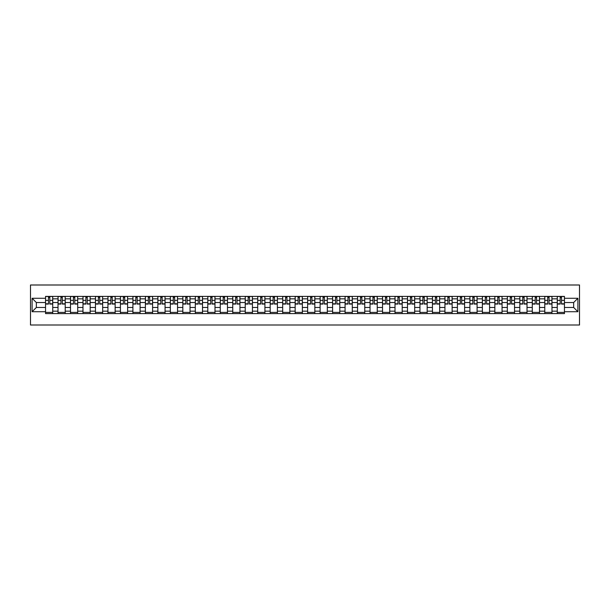 <?xml version="1.0" encoding="UTF-8"?>
<svg xmlns="http://www.w3.org/2000/svg" width="610" height="610" viewBox="0 0 610 610"><rect width="100%" height="100%" fill="white"/><g stroke="black" fill="none" stroke-linecap="round" stroke-linejoin="round"><path stroke-width="0.91" d="M30.5 325L579.5 325L579.5 285L30.5 285L30.5 325M58.019 313.601L58.019 298.839L52.742 298.839L52.742 313.601M52.742 298.839L52.742 296.399M58.019 298.839L58.019 296.399M65.224 296.399L65.224 313.601M70.501 313.601L70.501 296.399M77.706 296.399L77.706 313.601M82.983 313.601L82.983 296.399M90.181 296.399L90.181 313.601M95.465 313.601L95.465 296.399M102.663 296.399L102.663 313.601M107.947 313.601L107.947 296.399M115.145 296.399L115.145 313.601M120.429 313.601L120.429 296.399M127.627 296.399L127.627 313.601M132.904 313.601L132.904 296.399M140.109 296.399L140.109 313.601M145.386 313.601L145.386 296.399M152.591 296.399L152.591 313.601M157.868 313.601L157.868 296.399M165.066 296.399L165.066 313.601M170.35 313.601L170.35 296.399M177.548 296.399L177.548 313.601M182.832 313.601L182.832 296.399M190.03 296.399L190.03 313.601M195.314 313.601L195.314 296.399M202.512 296.399L202.512 313.601M207.796 313.601L207.796 296.399M214.994 296.399L214.994 313.601M220.271 313.601L220.271 296.399M227.477 296.399L227.477 313.601M232.753 313.601L232.753 296.399M239.959 296.399L239.959 313.601M245.235 313.601L245.235 296.399M252.433 296.399L252.433 313.601M257.717 313.601L257.717 296.399M264.915 296.399L264.915 313.601M270.2 313.601L270.2 296.399M277.397 296.399L277.397 313.601M282.682 313.601L282.682 296.399M289.88 296.399L289.88 313.601M295.156 313.601L295.156 296.399M302.362 296.399L302.362 313.601M307.638 313.601L307.638 296.399M314.844 296.399L314.844 313.601M320.12 313.601L320.12 296.399M327.318 296.399L327.318 313.601M332.602 313.601L332.602 296.399M339.8 296.399L339.8 313.601M345.085 313.601L345.085 296.399M352.283 296.399L352.283 313.601M357.567 313.601L357.567 296.399M364.765 296.399L364.765 313.601M370.041 313.601L370.041 296.399M377.247 296.399L377.247 313.601M382.523 313.601L382.523 296.399M389.729 296.399L389.729 313.601M395.005 313.601L395.005 296.399M402.203 296.399L402.203 313.601M407.488 313.601L407.488 296.399M414.686 296.399L414.686 313.601M419.97 313.601L419.97 296.399M427.168 296.399L427.168 313.601M432.452 313.601L432.452 296.399M439.65 296.399L439.65 313.601M444.934 313.601L444.934 296.399M452.132 296.399L452.132 313.601M457.408 313.601L457.408 296.399M464.614 296.399L464.614 313.601M469.891 313.601L469.891 296.399M477.096 296.399L477.096 313.601M482.373 313.601L482.373 296.399M489.571 296.399L489.571 313.601M494.855 313.601L494.855 296.399M502.053 296.399L502.053 313.601M507.337 313.601L507.337 296.399M514.535 296.399L514.535 313.601M519.819 313.601L519.819 296.399M527.017 296.399L527.017 313.601M532.294 313.601L532.294 296.399M539.499 296.399L539.499 313.601M544.776 313.601L544.776 296.399M551.981 296.399L551.981 313.601M557.258 313.601L557.258 296.399M557.258 307.478L551.981 307.478M544.776 307.478L539.499 307.478M532.294 307.478L527.017 307.478M519.819 307.478L514.535 307.478M507.337 307.478L502.053 307.478M494.855 307.478L489.571 307.478M482.373 307.478L477.096 307.478M469.891 307.478L464.614 307.478M457.408 307.478L452.132 307.478M444.934 307.478L439.65 307.478M432.452 307.478L427.168 307.478M419.97 307.478L414.686 307.478M407.488 307.478L402.203 307.478M395.005 307.478L389.729 307.478M382.523 307.478L377.247 307.478M370.041 307.478L364.765 307.478M357.567 307.478L352.283 307.478M345.085 307.478L339.8 307.478M332.602 307.478L327.318 307.478M320.12 307.478L314.844 307.478M307.638 307.478L302.362 307.478M295.156 307.478L289.88 307.478M282.682 307.478L277.397 307.478M270.2 307.478L264.915 307.478M257.717 307.478L252.433 307.478M245.235 307.478L239.959 307.478M232.753 307.478L227.477 307.478M220.271 307.478L214.994 307.478M207.796 307.478L202.512 307.478M195.314 307.478L190.03 307.478M182.832 307.478L177.548 307.478M170.35 307.478L165.066 307.478M157.868 307.478L152.591 307.478M145.386 307.478L140.109 307.478M132.904 307.478L127.627 307.478M120.429 307.478L115.145 307.478M107.947 307.478L102.663 307.478M95.465 307.478L90.181 307.478M82.983 307.478L77.706 307.478M70.501 307.478L65.224 307.478M58.019 307.478L52.742 307.478M557.258 302.522L551.981 302.522M544.776 302.522L539.499 302.522M532.294 302.522L527.017 302.522M519.819 302.522L514.535 302.522M507.337 302.522L502.053 302.522M494.855 302.522L489.571 302.522M482.373 302.522L477.096 302.522M469.891 302.522L464.614 302.522M457.408 302.522L452.132 302.522M444.934 302.522L439.65 302.522M432.452 302.522L427.168 302.522M419.97 302.522L414.686 302.522M407.488 302.522L402.203 302.522M395.005 302.522L389.729 302.522M382.523 302.522L377.247 302.522M370.041 302.522L364.765 302.522M357.567 302.522L352.283 302.522M345.085 302.522L339.8 302.522M332.602 302.522L327.318 302.522M320.12 302.522L314.844 302.522M307.638 302.522L302.362 302.522M295.156 302.522L289.88 302.522M282.682 302.522L277.397 302.522M270.2 302.522L264.915 302.522M257.717 302.522L252.433 302.522M245.235 302.522L239.959 302.522M232.753 302.522L227.477 302.522M220.271 302.522L214.994 302.522M207.796 302.522L202.512 302.522M195.314 302.522L190.03 302.522M182.832 302.522L177.548 302.522M170.35 302.522L165.066 302.522M157.868 302.522L152.591 302.522M145.386 302.522L140.109 302.522M132.904 302.522L127.627 302.522M120.429 302.522L115.145 302.522M107.947 302.522L102.663 302.522M95.465 302.522L90.181 302.522M82.983 302.522L77.706 302.522M70.501 302.522L65.224 302.522M58.019 302.522L52.742 302.522M36.341 307.478L45.544 307.478L45.544 302.522L36.341 302.522L36.341 307.478L32.101 311.718L32.101 298.282L45.544 298.282L45.544 302.522M564.456 302.522L564.456 307.478L573.659 307.478L573.659 302.522L564.456 302.522L564.456 296.399L45.544 296.399L45.544 298.282M564.456 298.282L577.899 298.282L577.899 311.718L564.456 311.718L564.456 307.478M45.544 307.478L45.544 313.601L564.456 313.601L564.456 311.718M45.544 311.718L32.101 311.718M52.742 312.404L45.544 312.404M48.465 297.596L49.822 297.596M65.224 312.404L58.019 312.404M60.939 297.596L62.304 297.596M77.706 312.404L70.501 312.404M73.421 297.596L74.786 297.596M90.181 312.404L82.983 312.404M85.903 297.596L87.26 297.596M102.663 312.404L95.465 312.404M98.385 297.596L99.743 297.596M115.145 312.404L107.947 312.404M110.867 297.596L112.225 297.596M127.627 312.404L120.429 312.404M123.35 297.596L124.707 297.596M140.109 312.404L132.904 312.404M135.824 297.596L137.189 297.596M152.591 312.404L145.386 312.404M148.306 297.596L149.671 297.596M165.066 312.404L157.868 312.404M160.788 297.596L162.153 297.596M177.548 312.404L170.35 312.404M173.27 297.596L174.628 297.596M190.03 312.404L182.832 312.404M185.753 297.596L187.11 297.596M202.512 312.404L195.314 312.404M198.235 297.596L199.592 297.596M214.994 312.404L207.796 312.404M210.717 297.596L212.074 297.596M227.477 312.404L220.271 312.404M223.191 297.596L224.556 297.596M239.959 312.404L232.753 312.404M235.673 297.596L237.038 297.596M252.433 312.404L245.235 312.404M248.156 297.596L249.513 297.596M264.915 312.404L257.717 312.404M260.638 297.596L261.995 297.596M277.397 312.404L270.2 312.404M273.12 297.596L274.477 297.596M289.88 312.404L282.682 312.404M285.602 297.596L286.959 297.596M302.362 312.404L295.156 312.404M298.077 297.596L299.441 297.596M314.844 312.404L307.638 312.404M310.559 297.596L311.923 297.596M327.318 312.404L320.12 312.404M323.041 297.596L324.398 297.596M339.8 312.404L332.602 312.404M335.523 297.596L336.88 297.596M352.283 312.404L345.085 312.404M348.005 297.596L349.362 297.596M364.765 312.404L357.567 312.404M360.487 297.596L361.844 297.596M377.247 312.404L370.041 312.404M372.962 297.596L374.327 297.596M389.729 312.404L382.523 312.404M385.444 297.596L386.809 297.596M402.203 312.404L395.005 312.404M397.926 297.596L399.283 297.596M414.686 312.404L407.488 312.404M410.408 297.596L411.765 297.596M427.168 312.404L419.97 312.404M422.89 297.596L424.247 297.596M439.65 312.404L432.452 312.404M435.372 297.596L436.729 297.596M452.132 312.404L444.934 312.404M447.847 297.596L449.212 297.596M464.614 312.404L457.408 312.404M460.329 297.596L461.694 297.596M477.096 312.404L469.891 312.404M472.811 297.596L474.176 297.596M489.571 312.404L482.373 312.404M485.293 297.596L486.65 297.596M502.053 312.404L494.855 312.404M497.775 297.596L499.132 297.596M514.535 312.404L507.337 312.404M510.257 297.596L511.615 297.596M527.017 312.404L519.819 312.404M522.739 297.596L524.097 297.596M539.499 312.404L532.294 312.404M535.214 297.596L536.579 297.596M551.981 312.404L544.776 312.404M547.696 297.596L549.061 297.596M564.456 312.404L557.258 312.404M560.178 297.596L561.535 297.596M32.101 298.282L36.341 302.522M573.659 307.478L577.899 311.718M573.659 302.522L577.899 298.282M49.822 304.077L49.822 296.483L52.704 296.483L52.704 304.077L49.822 304.077M48.465 297.52L49.822 297.52M48.465 296.483L45.582 296.483L45.582 304.077L48.465 304.077L48.465 296.483L49.822 296.483M62.304 304.077L62.304 296.483L65.186 296.483L65.186 304.077L62.304 304.077M60.939 297.52L62.304 297.52M60.939 296.483L58.064 296.483L58.064 304.077L60.939 304.077L60.939 296.483L62.304 296.483M74.786 304.077L74.786 296.483L77.661 296.483L77.661 304.077L74.786 304.077M73.421 297.52L74.786 297.52M73.421 296.483L70.546 296.483L70.546 304.077L73.421 304.077L73.421 296.483L74.786 296.483M87.26 304.077L87.26 296.483L90.143 296.483L90.143 304.077L87.26 304.077M85.903 297.52L87.26 297.52M85.903 296.483L83.021 296.483L83.021 304.077L85.903 304.077L85.903 296.483L87.26 296.483M99.743 304.077L99.743 296.483L102.625 296.483L102.625 304.077L99.743 304.077M98.385 297.52L99.743 297.52M98.385 296.483L95.503 296.483L95.503 304.077L98.385 304.077L98.385 296.483L99.743 296.483M112.225 304.077L112.225 296.483L115.107 296.483L115.107 304.077L112.225 304.077M110.867 297.52L112.225 297.52M110.867 296.483L107.985 296.483L107.985 304.077L110.867 304.077L110.867 296.483L112.225 296.483M124.707 304.077L124.707 296.483L127.589 296.483L127.589 304.077L124.707 304.077M123.35 297.52L124.707 297.52M123.35 296.483L120.467 296.483L120.467 304.077L123.35 304.077L123.35 296.483L124.707 296.483M137.189 304.077L137.189 296.483L140.071 296.483L140.071 304.077L137.189 304.077M135.824 297.52L137.189 297.52M135.824 296.483L132.95 296.483L132.95 304.077L135.824 304.077L135.824 296.483L137.189 296.483M149.671 304.077L149.671 296.483L152.546 296.483L152.546 304.077L149.671 304.077M148.306 297.52L149.671 297.52M148.306 296.483L145.432 296.483L145.432 304.077L148.306 304.077L148.306 296.483L149.671 296.483M162.153 304.077L162.153 296.483L165.028 296.483L165.028 304.077L162.153 304.077M160.788 297.52L162.153 297.52M160.788 296.483L157.906 296.483L157.906 304.077L160.788 304.077L160.788 296.483L162.153 296.483M174.628 304.077L174.628 296.483L177.51 296.483L177.51 304.077L174.628 304.077M173.27 297.52L174.628 297.52M173.27 296.483L170.388 296.483L170.388 304.077L173.27 304.077L173.27 296.483L174.628 296.483M187.11 304.077L187.11 296.483L189.992 296.483L189.992 304.077L187.11 304.077M185.753 297.52L187.11 297.52M185.753 296.483L182.87 296.483L182.87 304.077L185.753 304.077L185.753 296.483L187.11 296.483M199.592 304.077L199.592 296.483L202.474 296.483L202.474 304.077L199.592 304.077M198.235 297.52L199.592 297.52M198.235 296.483L195.352 296.483L195.352 304.077L198.235 304.077L198.235 296.483L199.592 296.483M212.074 304.077L212.074 296.483L214.956 296.483L214.956 304.077L212.074 304.077M210.717 297.52L212.074 297.52M210.717 296.483L207.835 296.483L207.835 304.077L210.717 304.077L210.717 296.483L212.074 296.483M224.556 304.077L224.556 296.483L227.431 296.483L227.431 304.077L224.556 304.077M223.191 297.52L224.556 297.52M223.191 296.483L220.317 296.483L220.317 304.077L223.191 304.077L223.191 296.483L224.556 296.483M237.038 304.077L237.038 296.483L239.913 296.483L239.913 304.077L237.038 304.077M235.673 297.52L237.038 297.52M235.673 296.483L232.791 296.483L232.791 304.077L235.673 304.077L235.673 296.483L237.038 296.483M249.513 304.077L249.513 296.483L252.395 296.483L252.395 304.077L249.513 304.077M248.156 297.52L249.513 297.52M248.156 296.483L245.273 296.483L245.273 304.077L248.156 304.077L248.156 296.483L249.513 296.483M261.995 304.077L261.995 296.483L264.877 296.483L264.877 304.077L261.995 304.077M260.638 297.52L261.995 297.52M260.638 296.483L257.755 296.483L257.755 304.077L260.638 304.077L260.638 296.483L261.995 296.483M274.477 304.077L274.477 296.483L277.359 296.483L277.359 304.077L274.477 304.077M273.12 297.52L274.477 297.52M273.12 296.483L270.238 296.483L270.238 304.077L273.12 304.077L273.12 296.483L274.477 296.483M286.959 304.077L286.959 296.483L289.841 296.483L289.841 304.077L286.959 304.077M285.602 297.52L286.959 297.52M285.602 296.483L282.72 296.483L282.72 304.077L285.602 304.077L285.602 296.483L286.959 296.483M299.441 304.077L299.441 296.483L302.316 296.483L302.316 304.077L299.441 304.077M298.077 297.52L299.441 297.52M298.077 296.483L295.202 296.483L295.202 304.077L298.077 304.077L298.077 296.483L299.441 296.483M311.923 304.077L311.923 296.483L314.798 296.483L314.798 304.077L311.923 304.077M310.559 297.52L311.923 297.52M310.559 296.483L307.684 296.483L307.684 304.077L310.559 304.077L310.559 296.483L311.923 296.483M324.398 304.077L324.398 296.483L327.28 296.483L327.28 304.077L324.398 304.077M323.041 297.52L324.398 297.52M323.041 296.483L320.159 296.483L320.159 304.077L323.041 304.077L323.041 296.483L324.398 296.483M336.88 304.077L336.88 296.483L339.762 296.483L339.762 304.077L336.88 304.077M335.523 297.52L336.88 297.52M335.523 296.483L332.641 296.483L332.641 304.077L335.523 304.077L335.523 296.483L336.88 296.483M349.362 304.077L349.362 296.483L352.244 296.483L352.244 304.077L349.362 304.077M348.005 297.52L349.362 297.52M348.005 296.483L345.123 296.483L345.123 304.077L348.005 304.077L348.005 296.483L349.362 296.483M361.844 304.077L361.844 296.483L364.727 296.483L364.727 304.077L361.844 304.077M360.487 297.52L361.844 297.52M360.487 296.483L357.605 296.483L357.605 304.077L360.487 304.077L360.487 296.483L361.844 296.483M374.327 304.077L374.327 296.483L377.209 296.483L377.209 304.077L374.327 304.077M372.962 297.52L374.327 297.52M372.962 296.483L370.087 296.483L370.087 304.077L372.962 304.077L372.962 296.483L374.327 296.483M386.809 304.077L386.809 296.483L389.683 296.483L389.683 304.077L386.809 304.077M385.444 297.52L386.809 297.52M385.444 296.483L382.569 296.483L382.569 304.077L385.444 304.077L385.444 296.483L386.809 296.483M399.283 304.077L399.283 296.483L402.165 296.483L402.165 304.077L399.283 304.077M397.926 297.52L399.283 297.52M397.926 296.483L395.044 296.483L395.044 304.077L397.926 304.077L397.926 296.483L399.283 296.483M411.765 304.077L411.765 296.483L414.647 296.483L414.647 304.077L411.765 304.077M410.408 297.52L411.765 297.52M410.408 296.483L407.526 296.483L407.526 304.077L410.408 304.077L410.408 296.483L411.765 296.483M424.247 304.077L424.247 296.483L427.13 296.483L427.13 304.077L424.247 304.077M422.89 297.52L424.247 297.52M422.89 296.483L420.008 296.483L420.008 304.077L422.89 304.077L422.89 296.483L424.247 296.483M436.729 304.077L436.729 296.483L439.612 296.483L439.612 304.077L436.729 304.077M435.372 297.52L436.729 297.52M435.372 296.483L432.49 296.483L432.49 304.077L435.372 304.077L435.372 296.483L436.729 296.483M449.212 304.077L449.212 296.483L452.094 296.483L452.094 304.077L449.212 304.077M447.847 297.52L449.212 297.52M447.847 296.483L444.972 296.483L444.972 304.077L447.847 304.077L447.847 296.483L449.212 296.483M461.694 304.077L461.694 296.483L464.568 296.483L464.568 304.077L461.694 304.077M460.329 297.52L461.694 297.52M460.329 296.483L457.454 296.483L457.454 304.077L460.329 304.077L460.329 296.483L461.694 296.483M474.176 304.077L474.176 296.483L477.05 296.483L477.05 304.077L474.176 304.077M472.811 297.52L474.176 297.52M472.811 296.483L469.929 296.483L469.929 304.077L472.811 304.077L472.811 296.483L474.176 296.483M486.65 304.077L486.65 296.483L489.533 296.483L489.533 304.077L486.65 304.077M485.293 297.52L486.65 297.52M485.293 296.483L482.411 296.483L482.411 304.077L485.293 304.077L485.293 296.483L486.65 296.483M499.132 304.077L499.132 296.483L502.015 296.483L502.015 304.077L499.132 304.077M497.775 297.52L499.132 297.52M497.775 296.483L494.893 296.483L494.893 304.077L497.775 304.077L497.775 296.483L499.132 296.483M511.615 304.077L511.615 296.483L514.497 296.483L514.497 304.077L511.615 304.077M510.257 297.52L511.615 297.52M510.257 296.483L507.375 296.483L507.375 304.077L510.257 304.077L510.257 296.483L511.615 296.483M524.097 304.077L524.097 296.483L526.979 296.483L526.979 304.077L524.097 304.077M522.739 297.52L524.097 297.52M522.739 296.483L519.857 296.483L519.857 304.077L522.739 304.077L522.739 296.483L524.097 296.483M536.579 304.077L536.579 296.483L539.453 296.483L539.453 304.077L536.579 304.077M535.214 297.52L536.579 297.52M535.214 296.483L532.339 296.483L532.339 304.077L535.214 304.077L535.214 296.483L536.579 296.483M549.061 304.077L549.061 296.483L551.936 296.483L551.936 304.077L549.061 304.077M547.696 297.52L549.061 297.52M547.696 296.483L544.814 296.483L544.814 304.077L547.696 304.077L547.696 296.483L549.061 296.483M561.535 304.077L561.535 296.483L564.418 296.483L564.418 304.077L561.535 304.077M560.178 297.52L561.535 297.52M560.178 296.483L557.296 296.483L557.296 304.077L560.178 304.077L560.178 296.483L561.535 296.483M544.776 298.839L539.499 298.839M532.294 298.839L527.017 298.839M519.819 298.839L514.535 298.839M507.337 298.839L502.053 298.839M494.855 298.839L489.571 298.839M482.373 298.839L477.096 298.839M469.891 298.839L464.614 298.839M457.408 298.839L452.132 298.839M444.934 298.839L439.65 298.839M432.452 298.839L427.168 298.839M419.97 298.839L414.686 298.839M407.488 298.839L402.203 298.839M395.005 298.839L389.729 298.839M382.523 298.839L377.247 298.839M370.041 298.839L364.765 298.839M357.567 298.839L352.283 298.839M345.085 298.839L339.8 298.839M332.602 298.839L327.318 298.839M320.12 298.839L314.844 298.839M307.638 298.839L302.362 298.839M295.156 298.839L289.88 298.839M282.682 298.839L277.397 298.839M270.2 298.839L264.915 298.839M257.717 298.839L252.433 298.839M245.235 298.839L239.959 298.839M232.753 298.839L227.477 298.839M220.271 298.839L214.994 298.839M207.796 298.839L202.512 298.839M195.314 298.839L190.03 298.839M182.832 298.839L177.548 298.839M170.35 298.839L165.066 298.839M157.868 298.839L152.591 298.839M145.386 298.839L140.109 298.839M132.904 298.839L127.627 298.839M120.429 298.839L115.145 298.839M107.947 298.839L102.663 298.839M95.465 298.839L90.181 298.839M82.983 298.839L77.706 298.839M70.501 298.839L65.224 298.839M557.258 298.839L551.981 298.839M544.776 311.161L539.499 311.161M532.294 311.161L527.017 311.161M519.819 311.161L514.535 311.161M507.337 311.161L502.053 311.161M494.855 311.161L489.571 311.161M482.373 311.161L477.096 311.161M469.891 311.161L464.614 311.161M457.408 311.161L452.132 311.161M444.934 311.161L439.65 311.161M432.452 311.161L427.168 311.161M419.97 311.161L414.686 311.161M407.488 311.161L402.203 311.161M395.005 311.161L389.729 311.161M382.523 311.161L377.247 311.161M370.041 311.161L364.765 311.161M357.567 311.161L352.283 311.161M345.085 311.161L339.8 311.161M332.602 311.161L327.318 311.161M320.12 311.161L314.844 311.161M307.638 311.161L302.362 311.161M295.156 311.161L289.88 311.161M282.682 311.161L277.397 311.161M270.2 311.161L264.915 311.161M257.717 311.161L252.433 311.161M245.235 311.161L239.959 311.161M232.753 311.161L227.477 311.161M220.271 311.161L214.994 311.161M207.796 311.161L202.512 311.161M195.314 311.161L190.03 311.161M182.832 311.161L177.548 311.161M170.35 311.161L165.066 311.161M157.868 311.161L152.591 311.161M145.386 311.161L140.109 311.161M132.904 311.161L127.627 311.161M120.429 311.161L115.145 311.161M107.947 311.161L102.663 311.161M95.465 311.161L90.181 311.161M82.983 311.161L77.706 311.161M70.501 311.161L65.224 311.161M58.019 311.161L52.742 311.161M557.258 311.161L551.981 311.161M49.822 303.803L52.704 303.803M49.822 300.364L52.704 300.364M45.582 303.803L48.465 303.803M45.582 300.364L48.465 300.364M62.304 303.803L65.186 303.803M62.304 300.364L65.186 300.364M58.064 303.803L60.939 303.803M58.064 300.364L60.939 300.364M74.786 303.803L77.661 303.803M74.786 300.364L77.661 300.364M70.546 303.803L73.421 303.803M70.546 300.364L73.421 300.364M87.26 303.803L90.143 303.803M87.26 300.364L90.143 300.364M83.021 303.803L85.903 303.803M83.021 300.364L85.903 300.364M99.743 303.803L102.625 303.803M99.743 300.364L102.625 300.364M95.503 303.803L98.385 303.803M95.503 300.364L98.385 300.364M112.225 303.803L115.107 303.803M112.225 300.364L115.107 300.364M107.985 303.803L110.867 303.803M107.985 300.364L110.867 300.364M124.707 303.803L127.589 303.803M124.707 300.364L127.589 300.364M120.467 303.803L123.35 303.803M120.467 300.364L123.35 300.364M137.189 303.803L140.071 303.803M137.189 300.364L140.071 300.364M132.95 303.803L135.824 303.803M132.95 300.364L135.824 300.364M149.671 303.803L152.546 303.803M149.671 300.364L152.546 300.364M145.432 303.803L148.306 303.803M145.432 300.364L148.306 300.364M162.153 303.803L165.028 303.803M162.153 300.364L165.028 300.364M157.906 303.803L160.788 303.803M157.906 300.364L160.788 300.364M174.628 303.803L177.51 303.803M174.628 300.364L177.51 300.364M170.388 303.803L173.27 303.803M170.388 300.364L173.27 300.364M187.11 303.803L189.992 303.803M187.11 300.364L189.992 300.364M182.87 303.803L185.753 303.803M182.87 300.364L185.753 300.364M199.592 303.803L202.474 303.803M199.592 300.364L202.474 300.364M195.352 303.803L198.235 303.803M195.352 300.364L198.235 300.364M212.074 303.803L214.956 303.803M212.074 300.364L214.956 300.364M207.835 303.803L210.717 303.803M207.835 300.364L210.717 300.364M224.556 303.803L227.431 303.803M224.556 300.364L227.431 300.364M220.317 303.803L223.191 303.803M220.317 300.364L223.191 300.364M237.038 303.803L239.913 303.803M237.038 300.364L239.913 300.364M232.791 303.803L235.673 303.803M232.791 300.364L235.673 300.364M249.513 303.803L252.395 303.803M249.513 300.364L252.395 300.364M245.273 303.803L248.156 303.803M245.273 300.364L248.156 300.364M261.995 303.803L264.877 303.803M261.995 300.364L264.877 300.364M257.755 303.803L260.638 303.803M257.755 300.364L260.638 300.364M274.477 303.803L277.359 303.803M274.477 300.364L277.359 300.364M270.238 303.803L273.12 303.803M270.238 300.364L273.12 300.364M286.959 303.803L289.841 303.803M286.959 300.364L289.841 300.364M282.72 303.803L285.602 303.803M282.72 300.364L285.602 300.364M299.441 303.803L302.316 303.803M299.441 300.364L302.316 300.364M295.202 303.803L298.077 303.803M295.202 300.364L298.077 300.364M311.923 303.803L314.798 303.803M311.923 300.364L314.798 300.364M307.684 303.803L310.559 303.803M307.684 300.364L310.559 300.364M324.398 303.803L327.28 303.803M324.398 300.364L327.28 300.364M320.159 303.803L323.041 303.803M320.159 300.364L323.041 300.364M336.88 303.803L339.762 303.803M336.88 300.364L339.762 300.364M332.641 303.803L335.523 303.803M332.641 300.364L335.523 300.364M349.362 303.803L352.244 303.803M349.362 300.364L352.244 300.364M345.123 303.803L348.005 303.803M345.123 300.364L348.005 300.364M361.844 303.803L364.727 303.803M361.844 300.364L364.727 300.364M357.605 303.803L360.487 303.803M357.605 300.364L360.487 300.364M374.327 303.803L377.209 303.803M374.327 300.364L377.209 300.364M370.087 303.803L372.962 303.803M370.087 300.364L372.962 300.364M386.809 303.803L389.683 303.803M386.809 300.364L389.683 300.364M382.569 303.803L385.444 303.803M382.569 300.364L385.444 300.364M399.283 303.803L402.165 303.803M399.283 300.364L402.165 300.364M395.044 303.803L397.926 303.803M395.044 300.364L397.926 300.364M411.765 303.803L414.647 303.803M411.765 300.364L414.647 300.364M407.526 303.803L410.408 303.803M407.526 300.364L410.408 300.364M424.247 303.803L427.13 303.803M424.247 300.364L427.13 300.364M420.008 303.803L422.89 303.803M420.008 300.364L422.89 300.364M436.729 303.803L439.612 303.803M436.729 300.364L439.612 300.364M432.49 303.803L435.372 303.803M432.49 300.364L435.372 300.364M449.212 303.803L452.094 303.803M449.212 300.364L452.094 300.364M444.972 303.803L447.847 303.803M444.972 300.364L447.847 300.364M461.694 303.803L464.568 303.803M461.694 300.364L464.568 300.364M457.454 303.803L460.329 303.803M457.454 300.364L460.329 300.364M474.176 303.803L477.05 303.803M474.176 300.364L477.05 300.364M469.929 303.803L472.811 303.803M469.929 300.364L472.811 300.364M486.65 303.803L489.533 303.803M486.65 300.364L489.533 300.364M482.411 303.803L485.293 303.803M482.411 300.364L485.293 300.364M499.132 303.803L502.015 303.803M499.132 300.364L502.015 300.364M494.893 303.803L497.775 303.803M494.893 300.364L497.775 300.364M511.615 303.803L514.497 303.803M511.615 300.364L514.497 300.364M507.375 303.803L510.257 303.803M507.375 300.364L510.257 300.364M524.097 303.803L526.979 303.803M524.097 300.364L526.979 300.364M519.857 303.803L522.739 303.803M519.857 300.364L522.739 300.364M536.579 303.803L539.453 303.803M536.579 300.364L539.453 300.364M532.339 303.803L535.214 303.803M532.339 300.364L535.214 300.364M549.061 303.803L551.936 303.803M549.061 300.364L551.936 300.364M544.814 303.803L547.696 303.803M544.814 300.364L547.696 300.364M561.535 303.803L564.418 303.803M561.535 300.364L564.418 300.364M557.296 303.803L560.178 303.803M557.296 300.364L560.178 300.364"/></g></svg>
